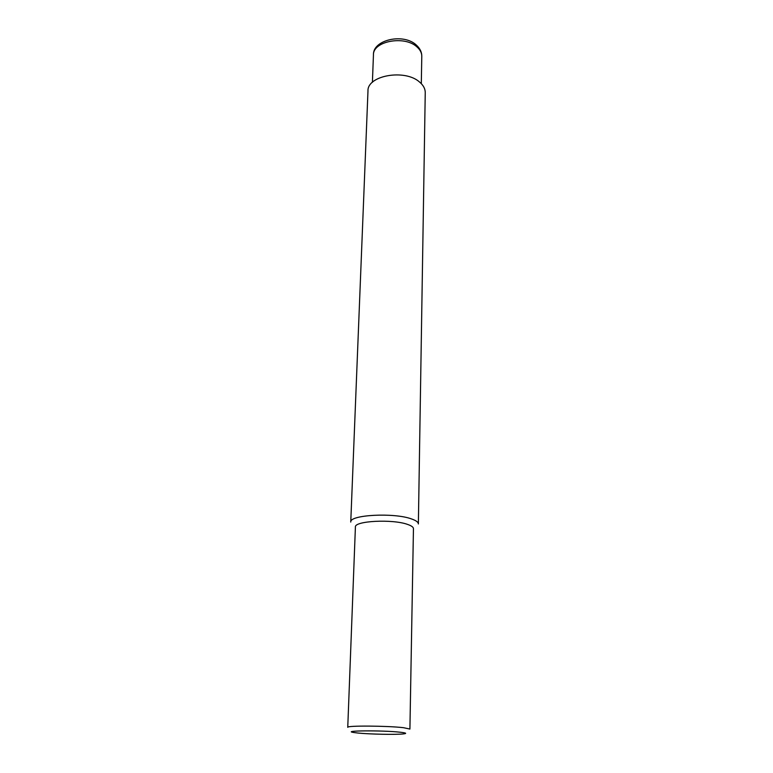 <?xml version="1.0" encoding="UTF-8"?>
<svg xmlns="http://www.w3.org/2000/svg" width="773" height="773" viewBox="0 0 773 773"><rect width="100%" height="100%" fill="white"/><g stroke="black" fill="none" stroke-linecap="round" stroke-linejoin="round"><path stroke-width="1.16" d="M413.449 528.664C413.429 527.167 411.478 525.756 407.593 524.423C392.529 518.886 354.102 520.915 355.406 527.041L347.753 727.325C346.149 725.509 387.331 725.76 403.574 727.702L409.912 729.065L413.449 528.664M411.613 518.973C416.087 520.538 418.338 522.2 418.367 523.968L425.247 92.596C425.256 88.798 423.391 85.31 419.642 82.122C405.033 68.681 367.088 75.464 367.977 90.992L350.758 522.075C349.203 514.818 394.114 512.383 411.613 518.973M357.88 733.026C369.591 734.244 395.902 734.775 403.293 733.925C407.265 733.471 406.212 732.901 400.134 732.215C382.249 730.205 340.033 730.572 354.082 732.553L357.88 733.026M373.446 54.96C372.557 39.723 403.854 32.688 416.608 45.317C420.097 48.593 421.826 52.255 421.787 56.303C421.807 52.912 420.222 49.81 417.024 46.979C404.675 35.123 372.741 41.172 373.446 54.96L372.402 82.305M421.787 56.303L421.304 83.668"/></g></svg>
